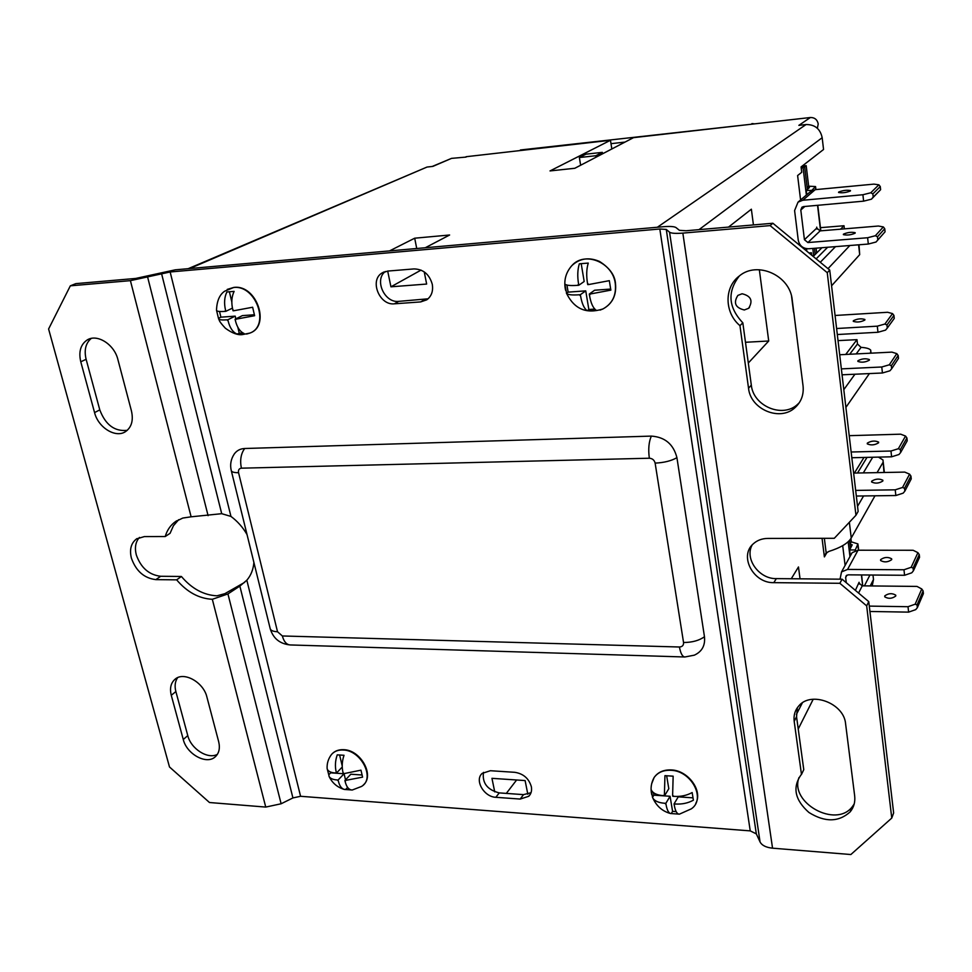<?xml version="1.0" encoding="UTF-8"?>
<svg xmlns="http://www.w3.org/2000/svg" width="972" height="972" viewBox="0 0 972 972"><rect width="100%" height="100%" fill="white"/><g stroke="black" fill="none" stroke-linecap="round" stroke-linejoin="round"><path stroke-width="1.46" d="M744.297 309.983L748.622 308.306C753.227 300.798 751.052 295.962 742.098 293.763L737.87 295.403C733.192 302.887 735.342 307.747 744.297 309.983M808.959 252.963L811.45 252.769L811.754 255.259M657.351 227.254L806.031 124.55C814.876 124.477 820.259 128.863 822.178 137.72L823.551 149.494L801.074 166.929L801.718 172.299L797.611 175.543L800.588 199.977M188.179 268.685L427.036 167.05L189.674 268.551M872.978 575.035L873.5 579.458L872.224 585.958M864.4 585.873L869.952 575.011M845.105 565.425L842.7 545.644M854.388 473.072L863.974 457.448M849.71 354.245L857.474 343.979L856.988 339.665L838.034 340.613M845.713 354.452L856.988 339.665M844.364 228.857L844.012 225.735L820.441 227.667M813.199 256.45L821.972 247.702M840.549 229.185L844.012 225.735M810.211 253.996L811.45 252.769M806.833 251.213L806.517 248.686M753.434 224.933L751.368 209.199L728.526 227.084M748.306 363.018L768.718 341.002L759.339 269.73M800.041 578.826L798.474 566.955L791.269 578.753M796.372 714.493L802.337 702.89M518.04 150.806L518.781 150.721M750.736 124.307L520.397 149.98M751.927 123.578L754.673 123.857M432.224 166.467L451.518 158.375L466.11 157.075M466.05 156.723L610.465 140.284L610.999 143.674L625.02 142.082M506.315 793.407L516.618 779.994M451.518 158.375L432.856 166.394L427.036 167.05M389.553 250.898L414.692 238.201L449.623 235.005L425.262 247.751M806.031 124.55L798.863 125.352L810.356 117.515C814.658 117.466 817.282 119.605 818.217 123.918L817.367 128.292M610.465 140.284L550.018 170.926L574.817 168.278L633.525 137.647L810.356 117.515M387.694 271.079L382.081 272.962C369.202 280.3 379.469 305.718 394.425 303.811L420.657 301.915L426.744 299.838C431.507 296.29 433.354 291.114 432.285 284.31C429.381 274.311 423.306 269.183 414.048 268.916L387.694 271.079L390.938 286.813L426.647 284.055L424.242 271.881M527.82 794.233L525.111 780.565L491.954 778.329L494.736 791.876M745.475 342.278L768.718 341.002M611.825 148.971L610.999 143.674M580.636 165.24L579.373 157.537L585.982 154.171L602.336 152.361L595.86 155.727L579.373 157.537M602.567 153.795L602.336 152.361M596.091 157.172L595.86 155.727M390.938 286.813L421.034 270.107M416.733 248.504L414.692 238.201M849.868 245.503L828.01 268.649M859.017 244.774L859.685 254.652L858.592 244.81M831.582 285.792L859.685 254.652M870.669 353.188L870.766 350.236C869.563 348.656 866.331 347.709 861.058 347.368L856.186 353.917M870.596 352.459L870.049 353.225M854.923 374.232L843.805 389.675M845.895 407.402L869.393 373.576M883.973 472.501L882.977 459.963L878.457 457.119M882.868 462.636L877.072 472.635M863.573 495.951L857.547 506.363M849.358 522.28L851.241 538.002C848.046 543.275 840.573 547.746 828.812 551.452L825.787 553.384L824.39 556.907L822.045 538.318M851.241 538.002L874.982 495.805M857.474 343.979L861.058 347.368M247.022 534.551C242.854 527.322 237.508 521.284 230.959 516.424L170.149 271.978L130.406 280.653L191.12 516.812L182.797 518.052L175.58 521.539C170.537 525.123 167.087 530.117 165.228 536.532L144.342 536.593L136.469 538.95C131.038 543.178 129.349 549.581 131.39 558.135C136.007 571.062 144.172 578.231 155.872 579.628L176.649 579.847C187.086 592.118 198.981 598.594 212.321 599.287L265.745 807.076L281.127 803.771L292.924 797.927L300.579 796.287L246.827 580.211C250.922 575.497 253.279 569.58 253.899 562.448M139.446 537.419C135.558 541.829 134.501 547.649 136.299 554.89C140.891 567.77 149.02 574.902 160.684 576.275L181.4 576.481C191.788 588.692 203.646 595.131 216.938 595.812L224.848 593.673L244.58 582.41M428.081 298.805L398.702 301.369C384.56 303.191 374.013 279.875 385.289 271.516M531.016 792.715L523.519 794.634L499.256 792.897C487.312 789.847 482.051 783.007 483.485 772.363M520.19 799.069L528.78 796.275C531.186 793.808 532.036 790.613 531.344 786.688C528.889 778.475 523.386 773.688 514.832 772.315L490.386 770.723L482.221 773.36C474.227 780.03 483.91 796.967 495.842 797.295L520.19 799.069L523.519 794.634M170.149 271.978L659.818 229.003L750.238 830.878L756.325 833.891L760.055 841.934C761.914 845.421 766.082 847.511 772.546 848.179L850.865 854.534L891.761 818.072L866.672 605.872L839.857 583.297L773.797 582.653C753.446 583.334 738.902 556.239 753.154 543.956C757.042 540.359 761.902 538.512 767.722 538.427L834.304 538.294L855.955 515.257L827.257 272.695L770.091 225.601L772.874 223.244L686.062 230.765L679.404 230.315L676.014 227.582C674.289 226.464 669.975 226.184 663.062 226.743L175.252 269.827L135.716 278.442L75.828 283.63L70.336 285.829L48.6 328.998L169.493 766.969L209.49 802.52L265.745 807.076M191.12 516.812L221.713 513.69L230.959 516.424M246.827 580.211L239.853 586.092L227.934 593.928L212.321 599.287M750.238 830.878L300.579 796.287M238.553 472.684C234.276 472.744 231.858 472.076 231.3 470.715C229.866 464.81 230.838 459.27 234.203 454.094C236.694 450.583 240.181 448.724 244.689 448.505L651.337 436.1C664.957 437.048 673.487 444.24 676.925 457.666L704.469 636.733C705.368 645.517 701.978 651.653 694.312 655.177L684.847 656.987C682.38 656.695 680.582 653.366 679.44 647C682.332 646.805 683.705 645.311 683.547 642.504L655.128 463.109C654.338 460.084 652.406 458.456 649.332 458.225L241.384 468.176C239.076 468.504 238.14 469.998 238.553 472.684L277.518 631.739C273.314 631.569 270.896 630.585 270.24 628.799L270.192 628.58M80.773 361.791L94.563 412.59C98.221 427.692 115.826 438.493 125.655 431.532C131.609 427.194 133.553 420.329 131.451 410.974L117.891 359.543C114.332 344.355 97.054 333.457 87.116 340.018C80.591 344.538 78.477 351.803 80.773 361.791L86.119 359.3C83.957 350.139 85.67 343.177 91.234 338.426M218.676 741.685L206.89 696.997C203.549 682.308 184.133 671.36 175.264 679.051C170.878 682.757 169.541 688.176 171.279 695.296L183.271 739.498C186.685 754.053 206.307 764.952 215.031 757.006C219.028 753.47 220.243 748.355 218.676 741.685M130.406 280.653L70.336 285.829M127.271 430.317C114.672 431.714 105.511 424.898 99.788 409.88L86.119 359.3M217.376 754.345C207.887 759.654 190.925 748.865 187.778 735.61L175.871 691.554C174.462 686.025 175.057 681.384 177.645 677.642M178.678 519.692L173.441 525.718L170.076 533.324L165.228 536.532M891.761 818.072L893.645 812.944L868.761 601.632L866.672 605.872M760.055 841.934L669.562 232.199L666.282 229.441L659.818 229.003M669.562 232.199C671.263 233.365 675.698 233.669 682.854 233.11L770.091 225.601M803.054 385.933L792.241 300.044C790.139 275.307 757.127 260.593 739.206 276.084C723.933 287.42 724.505 312.935 739.959 325.644L748.537 388.253C750.53 409.54 780.322 421.945 795.242 407.438C801.317 401.74 803.917 394.571 803.054 385.933M854.667 795.849L845.591 723.776C844.061 703.315 811.146 690.849 798.887 705.818C795.023 710.143 793.456 715.331 794.197 721.37L801.475 774.477L800.746 775.243C792.326 787.77 795.06 800.175 808.935 812.483C824.936 822.433 838.666 822.239 850.136 811.899C853.853 807.392 855.36 802.034 854.667 795.849M772.874 223.244L829.724 270.058L827.257 272.695M855.955 515.257L858.142 511.442L829.724 270.058M839.857 583.297L842.092 579.191L776.336 578.619C759.023 579.105 744.333 558.669 752.182 544.952M842.092 579.191L868.761 601.632M799.373 402.627L797.793 404.17C782.934 418.616 753.288 406.296 751.32 385.106L742.827 322.813C728.32 307.431 727.141 291.843 739.291 276.024M854.194 804.026L852.201 806.857C835.726 828.533 789.313 802.678 798.996 777.527M801.475 774.477L803.771 769.642L796.554 716.753L797.404 707.628M739.959 325.644L742.827 322.813M181.4 576.481L176.649 579.847M235.977 319.193L235.066 319.253L235.321 320.298L235.977 319.193L254.615 315.706L252.635 307.237L233.96 310.724L232.806 309.728C231.166 302.802 231.591 296.691 234.106 291.381L226.877 291.965C224.35 297.25 223.925 303.349 225.565 310.262L225.82 311.319L224.921 311.392C219.684 311.769 216.878 311.417 216.501 310.323C216.817 301.101 219.514 294.747 224.593 291.236L233.572 287.53C255.976 284.468 270.532 325.972 249.804 333.104L242.514 334.575C237.836 335.304 232.114 333.189 225.358 328.22C218.032 320.274 219.806 320.651 218.627 318.962L216.598 310.578M235.321 320.298C237.01 327.236 239.926 331.634 244.081 333.518L236.901 334.003C232.721 332.12 229.781 327.734 228.092 320.821L227.837 319.764L226.938 319.824C222.187 320.177 219.417 319.885 218.627 318.962M233.96 310.724L233.049 310.785L232.806 309.728M254.202 314.77L242.393 315.621L235.066 319.253M242.368 332.618L236.901 334.003M227.837 319.764L235.2 316.143L235.844 318.865M237.848 327.272L239.173 332.837M235.2 316.143L220.899 317.176L218.591 318.294M219.538 311.477L220.899 317.176M232.454 308.112L225.82 311.319M229.428 291.916L231.822 301.952M587.525 283.423C586.238 275.671 586.493 268.892 588.267 263.084L579.348 263.801C577.55 269.596 577.295 276.352 578.583 284.079L577.672 285.343C570.418 285.865 566.141 285.416 564.841 283.982L566.64 293.568C568.304 294.844 572.52 295.245 579.263 294.771L580.369 294.686L580.563 295.865C581.888 303.58 584.099 308.525 587.185 310.712L596.043 310.117C592.981 307.93 590.794 302.972 589.482 295.233L590.405 293.969L610.853 290.13L609.322 280.665L588.838 284.517L587.525 283.423L587.72 284.602L588.838 284.517M610.538 289.073L594.609 290.227L589.287 294.054L590.405 293.969M589.287 294.054L589.482 295.233M578.583 284.079L578.777 285.258L577.672 285.343M581.22 263.776L584.184 281.503L578.777 285.258M566.943 285.075L568.146 292.135L585.739 290.859L588.85 309.485L594.779 309.084M588.85 309.485L587.185 310.712M585.739 290.859L580.369 294.686M568.146 292.135L566.433 293.313M676.148 811.596L672.588 811.341L671.275 813.564L679.428 814.159C676.986 814.159 675.248 811.061 674.216 804.865L674.058 803.917L675.078 803.99C681.882 804.439 687.982 803.176 693.388 800.187L692.161 792.557C686.742 795.533 680.619 796.797 673.815 796.36L672.624 795.339L673.146 776.166L664.945 775.656L664.411 794.768L663.548 795.655L664.569 795.728L664.411 794.768M671.275 813.564L670.558 813.54C668.432 812.823 666.913 809.737 666.002 804.281L665.844 803.334L664.824 803.261L666.002 804.281M672.588 811.341L670.072 796.275L653.864 795.157L652.516 797.344L652.941 798.267C654.921 801.183 658.882 802.86 664.824 803.261M652.516 797.344L651.228 789.786C652.771 793.225 656.878 795.181 663.548 795.655M673.815 796.36L672.782 796.287L672.624 795.339M670.072 796.275L665.844 803.334M653.864 795.157L653.439 792.654M666.695 776.057L668.809 788.705L664.569 795.728M674.058 803.917L678.237 796.846L692.744 797.842M347.709 787.563L345.51 789.519L352.265 790.017C348.851 789.92 346.469 787.041 345.109 781.379L344.902 780.516L362.605 777.138L360.964 770.164L344.088 773.603L343.031 772.679C341.682 766.896 342.023 761.1 344.027 755.28L337.248 754.855C335.219 760.663 334.878 766.446 336.239 772.205L335.595 773.019L336.446 773.08L336.239 772.205M345.51 789.519L344.27 789.422C341.439 788.571 339.447 785.728 338.317 780.893L337.272 779.969L338.317 780.893M345.522 779.848L344.076 773.761L330.65 772.837L328.767 774.781L329.107 776.482C330.298 778.536 333.019 779.702 337.272 779.969M328.767 774.781L327.139 768.597M352.265 790.005L361.475 786.47C375.52 778.693 361.305 750.214 343.14 750.007C338.207 749.777 334.344 751.259 331.537 754.442C328.342 758.622 326.871 763.299 327.114 768.463C327.685 771.161 330.516 772.679 335.595 773.019M344.088 773.603L343.031 772.679M344.076 773.761L338.11 780.03M330.65 772.837L330.444 771.999M342.241 767.042L336.446 773.08M342.205 765.912L339.702 755.366M344.902 780.516L350.831 774.222L361.718 774.976M347.356 787.539L347.174 786.773M812.458 255.843L813.686 255.745L812.811 248.431M816.091 248.164L816.65 252.805L813.686 255.745M812.41 190.403L806.286 190.403L809.433 187.572L807.137 187.45L807.38 189.479L804.658 166.832L801.11 167.196L804.658 166.832L801.232 168.229M815.168 254.275L814.451 248.297L815.168 254.275M806.371 195.068L803.115 168.047M849.601 549.97L852.225 544.818L850.026 544.126L850.524 548.305L849.564 540.311L850.026 544.126L851.302 541.841L857.936 543.919L855.299 549.97L849.601 549.97L850.318 555.948M849.965 556.592L848.167 541.732M838.642 192.067L838.569 192.505C842.323 193.149 846.272 192.638 850.403 190.962L850.464 190.536C846.709 189.892 842.773 190.403 838.642 192.067M843.453 234.143L843.38 234.641C847.134 235.455 851.047 234.969 855.129 233.183L855.178 232.697C851.436 231.883 847.535 232.369 843.453 234.143M817.027 229.088L816.711 227.132L816.735 228.116L804.427 239.695L800.807 210.013L804.889 206.453M812.337 189.819L815.557 186.551L808.655 186.199L807.137 187.45L804.658 166.832L806.189 165.641L802.216 166.042M885.067 231.798L884.739 228.712L877.485 236.791L877.813 239.938L885.067 231.798L876.051 242.016L868.312 244.045L808.655 248.759C802.969 248.638 799.506 245.795 798.255 240.206L794.598 210.56L798.036 202.127L802.763 200.268L862.905 194.74L870.742 192.784L878.87 184.814L873.901 184.121L815.229 189.662L802.763 200.268M806.286 190.403L806.796 194.716M806.189 165.641L808.655 186.199M810.041 191.97L815.229 189.662M880.608 189.71L880.28 186.563L872.868 193.902L873.208 197.097L880.608 189.71L871.434 199.187L863.61 201.155L803.528 206.586L801.936 207.206L800.807 210.013M863.61 201.155L862.905 194.74M804.427 239.695L807.902 242.55L867.619 237.739L875.371 235.722L883.341 226.926L878.396 226.026L820.125 230.886L816.735 228.116M868.312 244.045L867.619 237.739M877.485 236.791L875.371 235.722M876.051 242.016L877.813 239.938M871.434 199.187L873.208 197.097M872.868 193.902L870.742 192.784M883.341 226.926L884.739 228.712M878.87 184.814L880.28 186.563M853.343 320.748L853.282 321.355C857.012 322.522 860.864 322.084 864.849 320.067L864.886 319.472C861.168 318.318 857.316 318.743 853.343 320.748M857.912 360.758L857.863 361.402C861.569 362.726 865.396 362.313 869.333 360.199L869.369 359.555C865.663 358.243 861.848 358.644 857.912 360.758M887.29 328.062L894.252 318.415L893.936 315.426L886.962 325.013L887.29 328.062L885.565 330.115L877.971 332.266L837.317 334.526M877.971 332.266L877.303 326.167L836.613 328.512M835.069 315.475L887.63 312.279L892.539 313.592L893.936 315.426M877.303 326.167L884.909 324.028L892.539 313.592M842.056 374.803L882.43 372.993L881.774 366.991L889.307 364.804L896.792 353.626L891.895 352.119L839.699 354.756M841.363 368.886L881.774 366.991M891.664 368.74L898.48 358.425L898.177 355.485L891.348 365.751L891.664 368.74L889.951 370.782L882.43 372.993M891.348 365.751L889.307 364.804M886.962 325.013L884.909 324.028M896.792 353.626L898.177 355.485M867.316 443.123L867.279 443.876C870.973 445.504 874.739 445.152 878.579 442.819L878.603 442.09C874.922 440.462 871.155 440.814 867.316 443.123M871.665 481.201L871.629 481.99C875.31 483.752 879.053 483.424 882.843 481.006L882.868 480.229C879.198 478.467 875.456 478.783 871.665 481.201M900.667 452.466L907.216 440.802L906.912 437.959L900.364 449.574L900.667 452.466L898.991 454.495L891.603 456.804L851.824 457.739M891.603 456.804L890.972 451.02L851.144 452.004M849.224 435.675L900.692 434.18L905.539 436.063L906.912 437.959M890.972 451.02L898.359 448.712L905.539 436.063M856.332 496.048L895.844 495.526L895.224 489.827L902.551 487.47L909.585 474.154L904.75 472.1L853.635 473.085M855.664 490.41L895.224 489.827M904.835 491.152L911.25 478.88L910.946 476.073L904.531 488.308L904.835 491.152L903.158 493.156L895.844 495.526M904.531 488.308L902.551 487.47M900.364 449.574L898.359 448.712M909.585 474.154L910.946 476.073M880.62 559.641L880.596 560.516C884.253 562.569 887.934 562.278 891.652 559.678L891.652 558.815C888.007 556.774 884.326 557.041 880.62 559.641M884.763 595.909L884.751 596.832C888.384 599.007 892.041 598.74 895.722 596.055L895.722 595.143C892.089 592.981 888.432 593.236 884.763 595.909M859.37 584.063L859.078 582.289L855.384 590.381M855.372 550.614L855.299 549.97M846.284 582.714L845.652 577.526L846.94 575.132M840.039 579.178L841.533 571.913L847.572 569.422L903.972 569.762L911.165 567.308L917.92 552.667L913.133 550.274L858.033 550.213L847.572 569.422M861.617 574.95L862.711 585.861L861.399 574.95M850.913 538.549L851.302 541.841M850.634 555.377L852.116 552.691L858.033 550.213M913.401 570.819L919.561 557.333L919.269 554.623L913.109 568.061L913.401 570.819L911.76 572.812L904.58 575.278L848.24 574.841L846.211 575.679L845.652 577.526M904.58 575.278L903.972 569.762M869.916 611.473L908.613 612.129L908.018 606.71L915.15 604.207L921.772 588.971L916.997 586.42L862.261 585.849L859.102 583.2M869.284 606.103L908.018 606.71M917.361 607.646L923.4 593.613L923.121 590.94L917.07 604.936L917.361 607.646L915.733 609.626L908.613 612.129M917.07 604.936L915.15 604.207M913.109 568.061L911.165 567.308M921.772 588.971L923.121 590.94M917.92 552.667L919.269 554.623M827.123 552.218L824.39 556.907M857.523 473.012L867.024 457.375M793.553 312.048L791.585 296.436M816.14 258.868L827.658 247.253M822.178 137.72L699.002 229.647M798.231 729L813.212 699.233M870.232 585.934L873.5 579.458M835.507 246.633L820.271 262.27M872.698 457.253L863.318 472.902M824.341 538.306L826.176 552.959M160.684 576.275L155.872 579.628M420.657 301.915L424.837 299.461M147.708 277.409L208.093 515.658M161.559 273.594L221.713 513.69M239.853 586.092L292.924 797.927M227.934 593.928L281.127 803.771M277.518 631.739L282.354 635.967C283.909 641.654 286.509 644.643 290.154 644.946C279.875 643.877 273.241 638.483 270.24 628.799L231.263 470.545M756.325 833.891L666.282 229.441M772.546 848.179L682.854 233.11M94.563 412.59L99.788 409.88M183.271 739.498L187.778 735.61M171.279 695.296L175.871 691.554M794.197 721.37L796.554 716.753M748.537 388.253L751.32 385.106M495.842 797.295L499.256 792.897M394.425 303.811L398.702 301.369M773.797 582.653L776.336 578.619M282.354 635.967L679.44 647M244.689 448.505C240.898 453.669 239.805 460.23 241.384 468.176M651.337 436.1C648.81 441.871 648.142 449.246 649.332 458.225M676.925 457.666C671.348 460.874 664.083 462.696 655.128 463.109M704.469 636.733C699.196 640.536 692.234 642.468 683.547 642.504M246.633 334.052L249.804 333.104C270.884 326.142 256.778 284.383 233.985 287.408M226.938 319.824L228.092 320.821M225.565 310.262L224.921 311.392M600.064 310.104L602.956 308.95C612.433 303.689 616.54 295.148 615.252 283.338C612.737 262.27 584.646 250.898 571.925 265.55L570.758 266.875M579.263 294.771L580.563 295.865M679.452 814.135L691.347 808.838C706.267 798.777 691.359 770.626 670.777 770.286C663.366 770.006 657.825 772.412 654.132 777.503L651.641 783.809M674.216 804.865L675.078 803.99M345.109 781.379L345.74 780.577M820.575 230.85L817.549 205.311M815.69 189.625L815.399 187.232M807.902 242.55L820.125 230.886M858.458 550.213L857.875 545.268M858.555 593.054L862.261 585.849M749.485 307.456L748.622 308.306M884.374 472.501L883.196 461.894M871.094 353.164L870.936 351.828M528.78 796.275L530.469 793.99M87.116 340.018L89.776 338.815M215.031 757.006L215.845 756.265M850.136 811.899L852.201 806.857M795.242 407.438L797.793 404.17M382.081 272.962L383.928 271.99M290.154 644.946L684.847 656.987M137.113 538.537L136.469 538.95M176.77 520.761L175.58 521.539M233.815 287.42L227.217 289.413M565.619 290.324L565.279 288.805C563.772 279.997 565.983 272.245 571.925 265.55C579.713 258.321 588.911 256.948 599.505 261.444C609.347 267.725 614.668 274.93 615.446 283.046M615.458 283.144C616.71 295.075 612.542 303.677 602.956 308.95C586.493 314.248 574.391 309.12 566.64 293.568M651.762 794.683C650.329 788.644 651.119 782.922 654.132 777.503C657.886 772.193 663.56 769.666 671.154 769.921C688.14 770.31 703.072 790.795 695.782 803.419M670.558 813.54C662.527 811.353 656.659 806.262 652.941 798.267M331.537 754.442C334.477 751.052 338.523 749.473 343.663 749.691C360.77 749.898 374.852 775.547 363.321 784.999M344.27 789.422C337.308 787.32 332.254 783.007 329.107 776.482M815.617 187.001L815.921 189.601M817.78 205.299L820.818 230.826M810.612 191.484L798.036 202.127M858.045 544.842L858.677 550.213M852.116 552.691L841.533 571.913M895.795 595.836L895.722 595.143M891.725 559.459L891.652 558.815"/></g></svg>
